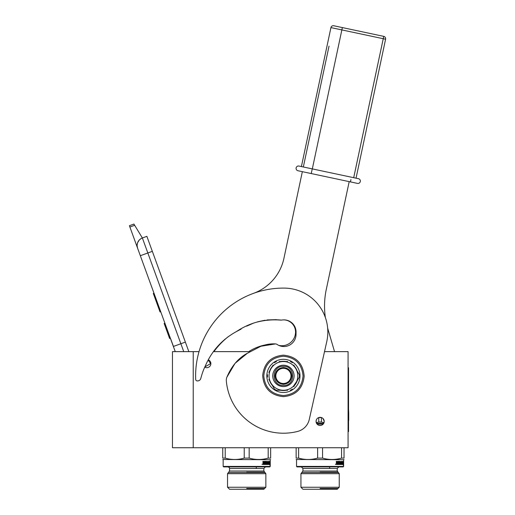 <?xml version="1.0" encoding="UTF-8"?>
<svg xmlns="http://www.w3.org/2000/svg" width="515" height="515" viewBox="0 0 515 515"><rect width="100%" height="100%" fill="white"/><g stroke="black" fill="none" stroke-linecap="round" stroke-linejoin="round"><path stroke-width="0.77" d="M193.222 351.636L172.467 351.636L172.467 447.741L193.222 447.741L193.222 351.636L199.035 351.636A87.808 87.808 0 0 1 253.438 293.376A47.895 47.895 0 0 0 283.932 258.318L302.35 171.675M193.222 447.741L348.076 447.741L348.076 351.636L324.514 351.636M250.181 351.636L213.422 351.636M319.641 425.442L320.137 425.474A4.069 4.069 0 0 1 316.068 421.399A4.069 4.069 0 0 1 320.137 417.33A4.069 4.069 0 0 1 324.205 421.399A4.069 4.069 0 0 1 320.137 425.474L320.607 425.448M204.745 367.131A4.069 4.069 0 0 0 210.79 364.369A4.069 4.069 0 0 0 208.279 359.824M320.626 417.362L319.673 417.356M316.39 419.815L316.068 421.405M316.068 421.579L317.292 424.309M323.89 422.982L324.205 421.399M324.205 421.219L322.989 418.495M183.746 351.636L180.868 343.737L173.368 346.466L175.248 351.636L137.602 248.211A7.983 7.983 0 0 1 142.372 237.975L146.878 236.34L152.324 251.346M129.896 227.025L129.413 225.705L133.913 224.07L134.66 225.287L129.896 227.025L137.602 248.211L137.138 245.996M170.71 338.941L173.446 346.44M137.132 245.063L137.582 242.803M137.634 242.662L139.275 240.022M139.327 239.971L141.052 238.6M134.66 225.287L142.372 237.975L146.878 236.34M140.331 255.71L147.837 252.981L180.868 343.737L185.368 342.102L152.337 251.339L147.837 252.981L142.372 237.975M185.368 342.102L188.838 351.636M153.985 293.215L153.309 293.46L155.086 298.34L155.762 298.095M159.064 307.165L158.388 307.41L155.086 298.34M160.712 311.697L160.036 311.942L158.388 307.41M154.159 293.692L153.483 293.936M164.903 323.214L164.156 323.491L169.615 338.49L170.362 338.22M204.848 366.912L210.622 363.609L208.169 360.036M222.757 447.741L222.757 458.105C222.757 459.947 222.757 459.947 222.757 458.105C222.757 459.947 222.757 459.947 222.757 458.105L225.222 458.105C231.557 459.947 237.898 459.947 244.232 458.105L249.17 458.105L249.17 447.741M244.232 458.105L244.232 447.741M265.856 473.684L227.54 473.684L227.54 487.254L265.856 487.254L265.856 473.684L263.86 471.025L229.536 471.025L227.54 473.684M265.856 487.254L263.86 489.25L229.536 489.25L227.54 487.254M270.246 466.423L269.77 466.899L223.632 466.899L223.156 466.423L270.246 466.423L270.246 459.715L222.757 459.483M225.222 458.105L225.222 447.741M249.17 458.105C255.504 459.947 261.839 459.947 268.18 458.105L270.645 458.105C270.645 459.947 270.645 459.947 270.645 458.105C270.645 459.947 270.645 459.947 270.645 458.105L270.645 447.741M268.18 458.105L268.18 447.741M269.879 462.444L269.828 463.423M269.628 463.423L269.866 461.459L270.15 463.423L269.474 463.423M269.834 463.532L270.201 462.444L270.201 464.491L269.886 463.532M270.201 464.491L270.014 465.509L269.641 463.532M268.901 462.734L269.377 461.363L269.306 464.504L268.045 464.504L267.897 461.949L267.073 462.045L267.118 462.734L267.749 462.979L267.639 464.504L264.626 464.504L264.626 463.912L265.515 463.815L265.515 463.326L264.819 463.326L264.819 462.734L265.515 462.734L265.515 462.045L264.369 461.949L264.304 464.504L263.088 464.504L262.901 461.363L263.352 461.363L263.352 462.483M266.229 461.363L266.558 461.363L266.558 463.912L266.287 461.363L266.229 463.912L265.888 463.912L265.74 461.363L264.144 461.363L263.963 462.734L263.538 462.734M265.483 461.363L265.888 463.912M267.143 463.326L267.427 463.912L266.558 463.912M267.755 461.363L268.148 461.607L266.757 461.607L266.886 463.326M267.851 461.607L267.851 461.949M268.148 461.607L267.935 462.734M268.901 463.326L268.675 461.363L268.148 462.734M268.379 462.734L268.379 463.326M268.675 463.912L267.935 463.912L268.418 463.912L268.457 463.326L268.186 463.912M268.759 462.734L268.759 463.326M269.068 462.734L269.068 463.326M269.068 463.912L268.997 464.504M267.118 461.949L267.118 462.734M267.356 462.734L267.465 463.371M267.465 463.867L267.356 464.504M264.131 461.949L264.066 464.504M263.423 463.912L263.963 463.912L263.963 463.326L263.352 463.326L263.423 463.912M263.126 463.326L263.197 463.912M263.126 461.363L263.126 462.483M262.18 464.073L262.393 464.388L262.026 464.388M246.698 488.452L264.659 488.452M264.659 472.487L228.737 472.487M323.999 422.693L321.424 422.03L318.753 422.03L318.753 417.581L321.489 417.562M316.268 422.673L318.753 422.03M323.729 423.317L316.545 423.317M321.424 422.03L321.424 417.581M296.144 447.741L296.144 458.105C296.144 459.947 296.144 459.947 296.144 458.105C296.144 459.947 296.144 459.947 296.144 458.105L298.61 458.105C304.944 459.947 311.285 459.947 317.62 458.105L322.557 458.105L322.557 447.741M317.62 458.105L317.62 447.741M339.243 473.684L300.934 473.684L300.934 487.254L339.243 487.254L339.243 473.684L337.248 471.025L302.929 471.025L300.934 473.684M339.243 487.254L337.248 489.25L302.929 489.25L300.934 487.254M343.634 466.423L343.157 466.899L297.02 466.899L296.543 466.423L343.634 466.423L343.634 459.715L296.144 459.483M298.61 458.105L298.61 447.741M322.557 458.105C328.892 459.947 335.226 459.947 341.567 458.105L344.033 458.105C344.033 459.947 344.033 459.947 344.033 458.105C344.033 459.947 344.033 459.947 344.033 458.105L344.033 447.741M341.567 458.105L341.567 447.741M320.942 425.39L319.332 425.39M343.267 462.444L343.215 463.423M343.016 463.423L343.254 461.459L343.537 463.423L342.861 463.423M343.222 463.532L343.589 462.444L343.589 464.491L343.273 463.532M343.589 464.491L343.402 465.509L343.029 463.532M342.288 462.734L342.765 461.363L342.694 464.504L341.432 464.504L341.284 461.949L340.46 462.045L340.505 462.734L341.136 462.979L341.027 464.504L338.02 464.504L338.02 463.912L338.902 463.815L338.902 463.326L338.207 463.326L338.207 462.734L338.902 462.734L338.902 462.045L337.756 461.949L337.692 464.504L336.475 464.504L336.289 461.363L336.739 461.363L336.739 462.483M339.617 461.363L339.945 461.363L339.945 463.912L339.675 461.363L339.617 463.912L339.276 463.912L339.127 461.363L337.531 461.363L337.351 462.734L336.926 462.734M338.87 461.363L339.276 463.912M340.531 463.326L340.814 463.912L339.945 463.912M341.142 461.363L341.535 461.607L340.145 461.607L340.273 463.326M341.239 461.607L341.239 461.949M341.535 461.607L341.323 462.734M342.288 463.326L342.063 461.363L341.535 462.734M341.767 462.734L341.767 463.326M342.063 463.912L341.323 463.912L341.806 463.912L341.844 463.326L341.574 463.912M342.147 462.734L342.147 463.326M342.456 462.734L342.456 463.326M342.456 463.912L342.385 464.504M340.505 461.949L340.505 462.734M340.743 462.734L340.853 463.371M340.853 463.867L340.743 464.504M337.518 461.949L337.454 464.504M336.81 463.912L337.351 463.912L337.351 463.326L336.739 463.326L336.81 463.912M336.514 463.326L336.585 463.912M336.514 461.363L336.514 462.483M335.568 464.073L335.78 464.388L335.413 464.388M320.085 488.452L338.046 488.452M338.046 472.487L302.131 472.487M303.341 166.989L329.034 46.118M228.37 336.565A77.746 77.746 0 0 0 213.899 351.636M281.139 320.085A12.135 12.135 0 0 0 280.92 320.124A72.319 72.319 0 0 0 255.26 322.557M278.737 345.378A13.731 13.731 0 0 0 295.552 332.001A12.135 12.135 0 0 0 283.746 319.873M248.719 351.636A48.21 48.21 0 0 1 264.903 344.998M327.662 328.171A79.825 79.825 0 0 0 327.746 328.467L334.531 351.636M325.358 317.478A79.825 79.825 0 0 1 326.278 289.449L349.196 181.628M273.439 386.237C270.575 383.385 269.113 379.941 269.049 375.905M291.001 375.905A7.583 7.583 0 0 0 283.417 368.322A7.583 7.583 0 0 0 275.834 375.905A7.583 7.583 0 0 0 283.417 383.488A7.583 7.583 0 0 0 291.001 375.905M296.646 381.518L293.396 386.237M283.417 384.287C278.325 383.784 275.531 380.991 275.036 375.905C275.531 370.813 278.325 368.019 283.417 367.523C288.509 368.019 291.303 370.813 291.799 375.905C291.303 380.991 288.509 383.784 283.417 384.287M275.519 343.911A3.193 3.193 0 0 1 277.109 344.451A12.135 12.135 0 0 0 296.028 334.538L296.061 332.143A12.135 12.135 0 0 0 281.879 320.047A3.193 3.193 0 0 1 280.862 320.053C264.948 318.618 250.136 322.454 236.436 331.557C222.326 339.295 212.013 350.612 205.504 365.521A64.169 64.169 0 0 0 201.932 374.495L200.747 378.589A3.193 3.193 0 0 1 197.869 380.888L197.374 380.92A1.597 1.597 0 0 1 195.681 379.388A87.808 87.808 0 0 1 284.435 288.104A43.904 43.904 0 0 1 326.761 341.625L309.277 419.455A15.965 15.965 0 0 1 297.67 431.416A57.313 57.313 0 0 1 226.323 380.907A7.983 7.983 0 0 1 226.864 377.244C231.39 366.48 237.917 358.646 246.453 353.741L260.287 346.576C265.315 344.49 270.394 343.602 275.519 343.911L261.234 346.196M276.388 319.661L267.24 319.924M264.845 320.24L257.571 321.836M252.865 323.414L246.64 326.162M241.142 329.072L236.436 331.557M225.004 339.192L218.334 345.604M247.458 353.168L235.033 363.365L226.864 377.244M297.786 375.905A14.369 14.369 0 0 0 270.974 368.721A14.369 14.369 0 0 0 283.417 390.273L283.424 390.273A14.369 14.369 0 0 0 297.786 375.905M297.966 372.358L299.344 374.746A15.965 15.965 0 0 1 299.344 377.057L297.973 379.433M293.762 386.726L300.007 375.905A16.589 16.589 0 0 1 275.126 390.267A16.589 16.589 0 0 1 283.417 359.315A16.589 16.589 0 0 1 300.007 375.905L293.75 365.064M286.076 390.273A14.613 14.613 0 0 1 280.759 390.273M283.417 365.225A10.68 10.68 0 0 1 294.097 375.905A10.68 10.68 0 0 1 283.417 386.585A10.68 10.68 0 0 1 272.738 375.905A10.68 10.68 0 0 1 283.417 365.225M279.214 390.273L275.126 390.273L273.085 386.739M268.875 379.446L274.456 389.115A15.965 15.965 0 0 0 276.458 390.273L287.64 390.273M272.306 385.387A14.613 14.613 0 0 1 269.648 380.785M273.079 365.077L268.862 372.371M269.648 371.019A14.613 14.613 0 0 1 272.3 366.416M287.621 361.536L279.201 361.536M280.759 361.536A14.613 14.613 0 0 1 286.076 361.53M294.535 366.416A14.613 14.613 0 0 1 297.194 371.019M297.194 380.785A14.613 14.613 0 0 1 294.535 385.387M291.715 390.273L290.376 390.273A15.965 15.965 0 0 0 292.385 389.115L291.715 390.273M267.497 377.057L266.828 375.905L267.497 374.746A15.965 15.965 0 0 0 267.497 377.057M274.456 362.695L275.126 361.536L276.458 361.536A15.965 15.965 0 0 0 274.456 362.695M290.376 361.536L291.715 361.536L292.385 362.695A15.965 15.965 0 0 0 290.376 361.536M283.417 366.326C295.777 365.734 295.777 386.076 283.417 385.484C271.064 386.076 271.064 365.734 283.417 366.326M296.131 167.903A2.395 2.395 0 0 1 298.97 166.055A2.395 2.395 147.4 0 0 296.131 167.903A2.395 2.395 147.4 0 1 298.97 166.055A2.395 2.395 0 0 0 296.131 167.903A2.395 2.395 56.7 0 0 297.973 170.742L357.468 183.392A2.395 2.395 174 0 0 360.313 181.544A2.395 2.395 30 0 0 358.466 178.705L298.97 166.055L356.045 178.19L385.587 39.211L383.244 38.715L353.702 177.694M357.468 183.392A2.395 2.395 174 0 0 360.313 181.544A2.395 2.395 -123.6 0 0 358.466 178.705A2.395 2.395 -123.6 0 1 360.313 181.544A2.395 2.395 30 0 0 358.466 178.705M383.739 36.372A2.395 2.395 0 0 1 385.587 39.211A2.395 2.395 0 0 0 383.739 36.372L383.244 38.715L330.933 27.598A2.395 2.395 0 0 1 333.772 25.75L383.739 36.372L333.772 25.75A2.395 2.395 0 0 0 330.933 27.598L301.391 166.57M348.076 431.622L348.552 431.622L348.552 367.762L348.076 367.762M348.726 413.139L348.726 420.401M348.552 408.756L348.726 412.985M246.698 472.158L264.33 472.158L246.698 472.158M263.86 471.025L263.86 468.496L229.536 468.496C229.6 467.832 229.072 467.298 227.939 466.899M323.169 424.115L317.105 424.115M320.085 472.158L337.718 472.158L320.085 472.158M337.248 471.025L337.248 468.496L302.929 468.496L301.333 466.899M283.417 395.546C271.489 394.381 264.942 387.834 263.777 375.905C264.942 363.97 271.489 357.423 283.417 356.264C295.346 357.423 301.893 363.97 303.058 375.905C301.893 387.834 295.346 394.381 283.417 395.546M350.94 179.555L350.445 181.898M311.247 173.561L312.245 168.881M342.359 27.578L312.322 168.894M348.076 426.832L348.552 426.832M348.076 372.551L348.552 372.551M256.277 468.496L256.277 466.899M229.536 471.025L229.536 468.496M263.86 468.496L265.457 466.899M223.156 466.423L223.156 459.715M270.246 459.715L270.645 459.483M329.664 468.496L329.664 466.899M302.929 471.025L302.929 468.496M337.248 468.496L338.844 466.899M296.543 466.423L296.543 459.715M343.634 459.715L344.033 459.483M283.417 355.15C270.967 356.335 264.047 363.139 262.669 375.577C263.744 388.355 270.658 395.378 283.417 396.659C295.874 395.475 302.788 388.664 304.172 376.227C303.09 363.455 296.177 356.425 283.417 355.15"/></g></svg>
